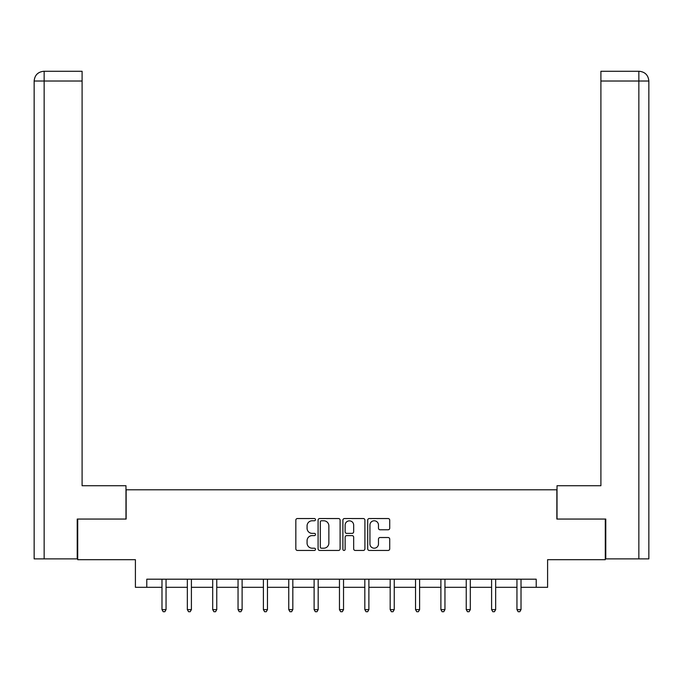 <?xml version="1.0" encoding="UTF-8"?>
<svg xmlns="http://www.w3.org/2000/svg" width="683" height="683" viewBox="0 0 683 683"><rect width="100%" height="100%" fill="white"/><g stroke="black" fill="none" stroke-linecap="round" stroke-linejoin="round"><path stroke-width="1.02" d="M315.495 519.652A1.118 1.118 0 0 0 314.376 518.542L297.429 518.542A1.597 1.597 0 0 0 295.833 520.13L295.833 548.85A1.597 1.597 0 0 0 297.429 550.447L314.376 550.447A1.118 1.118 0 0 0 315.495 549.328A1.118 1.118 0 0 0 314.376 548.21L312.182 548.21A5.105 5.105 0 0 1 307.077 543.105L307.077 540.714A5.105 5.105 0 0 1 312.182 535.609L314.376 535.609A1.118 1.118 0 0 0 315.495 534.49A1.118 1.118 0 0 0 314.376 533.372L312.182 533.372A5.105 5.105 0 0 1 307.077 528.266L307.077 525.876A5.105 5.105 0 0 1 312.182 520.77L314.376 520.77A1.118 1.118 0 0 0 315.495 519.652M388.123 529.786A1.597 1.597 0 0 0 389.72 528.19L389.72 520.13A1.597 1.597 0 0 0 388.123 518.542L369.298 518.542A1.597 1.597 0 0 0 367.702 520.13L367.702 548.85A1.597 1.597 0 0 0 369.298 550.447L388.123 550.447A1.597 1.597 0 0 0 389.72 548.85L389.72 539.118A1.597 1.597 0 0 0 388.123 537.521L380.064 537.521A1.597 1.597 0 0 0 378.476 539.118L378.476 543.941A4.269 4.269 0 0 1 374.207 548.21A4.269 4.269 0 0 1 369.938 543.941L369.938 525.039A4.269 4.269 0 0 1 374.207 520.77A4.269 4.269 0 0 1 378.476 525.039L378.476 528.19A1.597 1.597 0 0 0 380.064 529.786L388.123 529.786M146.785 587.312L146.785 579.193L536.215 579.193L536.215 587.312L547.595 587.312L547.595 559.684L605.292 559.684L605.292 519.054L556.858 519.054L556.858 489.796L126.142 489.796L126.142 519.054L77.708 519.054L77.708 559.684L135.405 559.684L135.405 587.312L161.982 587.312M340.1 520.13A1.597 1.597 0 0 0 338.512 518.542L319.687 518.542A1.597 1.597 0 0 0 318.09 520.13L318.09 548.85A1.597 1.597 0 0 0 319.687 550.447L338.512 550.447A1.597 1.597 0 0 0 340.1 548.85L340.1 520.13M344.488 518.542L363.313 518.542A1.597 1.597 0 0 1 364.91 520.13L364.91 548.85A1.597 1.597 0 0 1 363.313 550.447L355.262 550.447A1.597 1.597 0 0 1 353.666 548.85L353.666 537.205A1.597 1.597 0 0 0 352.069 535.609L346.725 535.609A1.597 1.597 0 0 0 345.128 537.205L345.128 549.328A1.118 1.118 0 0 1 344.01 550.447A1.118 1.118 0 0 1 342.9 549.328L342.9 520.13A1.597 1.597 0 0 1 344.488 518.542M166.046 587.312L187.338 587.312M191.402 587.312L212.695 587.312M216.759 587.312L238.051 587.312M242.115 587.312L263.399 587.312M267.463 587.312L288.755 587.312M292.819 587.312L314.112 587.312M318.176 587.312L339.468 587.312M343.532 587.312L364.824 587.312M368.888 587.312L390.181 587.312M394.245 587.312L415.537 587.312M419.601 587.312L440.885 587.312M444.949 587.312L466.241 587.312M470.305 587.312L491.598 587.312M495.662 587.312L516.954 587.312M521.018 587.312L536.215 587.312M321.437 520.77A1.118 1.118 0 0 0 320.318 521.889L320.318 547.092A1.118 1.118 0 0 0 321.437 548.21L323.751 548.21A5.105 5.105 0 0 0 328.856 543.105L328.856 525.876A5.105 5.105 0 0 0 323.751 520.77L321.437 520.77M353.666 525.116A4.269 4.269 0 0 0 349.397 520.847A4.269 4.269 0 0 0 345.128 525.116L345.128 531.784A1.597 1.597 0 0 0 346.725 533.372L352.069 533.372A1.597 1.597 0 0 0 353.666 531.784L353.666 525.116M166.259 579.193L166.165 579.423A1.622 1.622 0 0 0 166.046 580.038L166.046 609.612L161.982 609.612L161.982 580.038A1.622 1.622 0 0 0 161.862 579.423L161.769 579.193M166.046 609.612L164.825 611.729L163.203 611.729L161.982 609.612M125.979 519.054L125.979 485.733L82.097 485.733L82.097 81.021L44.147 81.021L44.147 558.873L77.222 558.873L77.222 519.054L77.708 519.054M44.147 558.873L34.15 558.873L34.15 81.021C34.731 75.104 37.983 71.852 43.891 71.271L82.097 71.271L82.097 81.021M46.342 71.271L44.147 71.271L44.147 81.021L34.15 81.021C34.722 75.104 37.975 71.86 43.9 71.271L82.097 71.271M557.021 519.054L557.021 485.733L600.903 485.733L600.903 71.271L639.083 71.271L600.903 71.271M648.85 461.349L648.85 81.021L648.85 558.873L605.778 558.873L605.778 519.054L605.292 519.054M639.1 71.271L639.1 71.271C645.017 71.852 648.269 75.104 648.85 81.021L600.903 81.021M636.658 71.271L638.853 71.271L638.853 558.873M191.616 579.193L191.522 579.423A1.622 1.622 0 0 0 191.402 580.038L191.402 609.612L187.338 609.612L187.338 580.038A1.622 1.622 0 0 0 187.219 579.423L187.125 579.193M191.402 609.612L190.181 611.729L188.559 611.729L187.338 609.612M216.972 579.193L216.87 579.423A1.622 1.622 0 0 0 216.759 580.038L216.759 609.612L212.695 609.612L212.695 580.038A1.622 1.622 0 0 0 212.575 579.423L212.481 579.193M216.759 609.612L215.538 611.729L213.916 611.729L212.695 609.612M242.328 579.193L242.226 579.423A1.622 1.622 0 0 0 242.115 580.038L242.115 609.612L238.051 609.612L238.051 580.038A1.622 1.622 0 0 0 237.932 579.423L237.838 579.193M242.115 609.612L240.894 611.729L239.263 611.729L238.051 609.612M267.676 579.193L267.582 579.423A1.622 1.622 0 0 0 267.463 580.038L267.463 609.612L263.399 609.612L263.399 580.038A1.622 1.622 0 0 0 263.288 579.423L263.186 579.193M267.463 609.612L266.25 611.729L264.62 611.729L263.399 609.612M293.033 579.193L292.939 579.423A1.622 1.622 0 0 0 292.819 580.038L292.819 609.612L288.755 609.612L288.755 580.038A1.622 1.622 0 0 0 288.644 579.423L288.542 579.193M292.819 609.612L291.598 611.729L289.976 611.729L288.755 609.612M318.389 579.193L318.295 579.423A1.622 1.622 0 0 0 318.176 580.038L318.176 609.612L314.112 609.612L314.112 580.038A1.622 1.622 0 0 0 313.992 579.423L313.898 579.193M318.176 609.612L316.955 611.729L315.333 611.729L314.112 609.612M343.745 579.193L343.651 579.423A1.622 1.622 0 0 0 343.532 580.038L343.532 609.612L339.468 609.612L339.468 580.038A1.622 1.622 0 0 0 339.349 579.423L339.255 579.193M343.532 609.612L342.311 611.729L340.689 611.729L339.468 609.612M369.102 579.193L369.008 579.423A1.622 1.622 0 0 0 368.888 580.038L368.888 609.612L364.824 609.612L364.824 580.038A1.622 1.622 0 0 0 364.705 579.423L364.611 579.193M368.888 609.612L367.667 611.729L366.045 611.729L364.824 609.612M394.458 579.193L394.356 579.423A1.622 1.622 0 0 0 394.245 580.038L394.245 609.612L390.181 609.612L390.181 580.038A1.622 1.622 0 0 0 390.061 579.423L389.967 579.193M394.245 609.612L393.024 611.729L391.402 611.729L390.181 609.612M419.814 579.193L419.712 579.423A1.622 1.622 0 0 0 419.601 580.038L419.601 609.612L415.537 609.612L415.537 580.038A1.622 1.622 0 0 0 415.418 579.423L415.324 579.193M419.601 609.612L418.38 611.729L416.75 611.729L415.537 609.612M445.162 579.193L445.068 579.423A1.622 1.622 0 0 0 444.949 580.038L444.949 609.612L440.885 609.612L440.885 580.038A1.622 1.622 0 0 0 440.774 579.423L440.672 579.193M444.949 609.612L443.737 611.729L442.106 611.729L440.885 609.612M470.519 579.193L470.425 579.423A1.622 1.622 0 0 0 470.305 580.038L470.305 609.612L466.241 609.612L466.241 580.038A1.622 1.622 0 0 0 466.13 579.423L466.028 579.193M470.305 609.612L469.084 611.729L467.462 611.729L466.241 609.612M495.875 579.193L495.781 579.423A1.622 1.622 0 0 0 495.662 580.038L495.662 609.612L491.598 609.612L491.598 580.038A1.622 1.622 0 0 0 491.478 579.423L491.384 579.193M495.662 609.612L494.441 611.729L492.819 611.729L491.598 609.612M521.231 579.193L521.138 579.423A1.622 1.622 0 0 0 521.018 580.038L521.018 609.612L516.954 609.612L516.954 580.038A1.622 1.622 0 0 0 516.835 579.423L516.741 579.193M521.018 609.612L519.797 611.729L518.175 611.729L516.954 609.612M34.15 81.021L34.15 461.349"/></g></svg>

